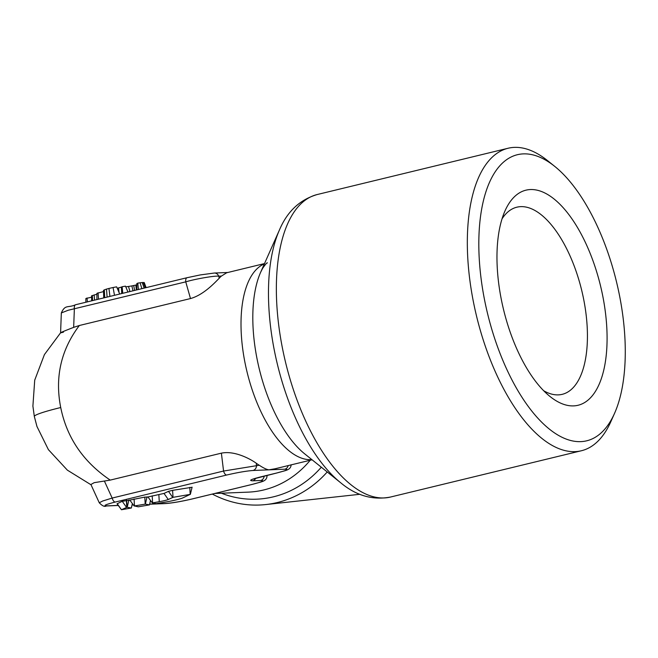 <?xml version="1.0" encoding="UTF-8"?>
<svg xmlns="http://www.w3.org/2000/svg" width="658" height="658" viewBox="0 0 658 658"><rect width="100%" height="100%" fill="white"/><g stroke="black" fill="none" stroke-linecap="round" stroke-linejoin="round"><path stroke-width="0.99" d="M138.312 506.825L149.473 504.883L145.352 504.094L134.479 505.961L138.312 506.825M148.001 497.053L144.793 497.111L129.807 500.088L134.199 506.043L129.807 500.088M129.873 500.179L122.256 501.289L117.05 503.781L121.459 509.744L131.337 508.017L127.068 507.244L121.45 509.728L117.19 503.658M156.226 503.658L165.997 501.98A13.686 1.094 168.7 0 0 182.784 497.909L190.195 494.38L173.005 497.341L168.267 499.504A7.345 0.592 -11.3 0 1 159.261 501.684L152.319 502.909L156.226 503.658M191.963 487.282L172.602 490.342L168.473 491.345L164.015 493.434L168.267 499.504M554.702 166.367L547.555 160.626A155.625 70.184 76.4 0 0 508.066 148.256A155.625 70.184 76.4 0 0 473.513 302.384A155.625 70.184 76.4 0 0 581.409 450.746A155.625 70.184 76.4 0 0 610.846 421.663L614.572 413.29A147.211 66.392 76.4 0 0 619.408 295.006A147.211 66.392 76.4 0 0 554.702 166.367A147.211 66.392 76.4 0 0 484.658 300.459A147.211 66.392 76.4 0 0 546.749 426.91A147.211 66.392 76.4 0 0 614.572 413.29M543.714 390.762A96.282 43.42 76.4 0 0 562.228 394.331A96.282 43.42 76.4 0 0 583.605 298.979A96.282 43.42 76.4 0 0 516.851 207.196A96.282 43.42 76.4 0 0 502.029 218.851M602.695 295.681A110.684 49.918 -103.6 0 1 550.03 396.503A110.684 49.918 -103.6 0 1 501.38 299.785A110.684 49.918 -103.6 0 1 505.015 210.856A110.684 49.918 -103.6 0 1 556.01 200.616A110.684 49.918 -103.6 0 1 602.695 295.681M219.27 492.373L226.188 490.695M187.217 277.692A5.05 2.278 76.4 0 0 187.012 277.717A5.05 2.278 76.4 0 0 185.753 281.854C194.669 279.107 214.302 275.636 218.686 276.171L221.458 276.056A99.876 42.967 -114.7 0 0 219.262 278.194C214.96 282.562 203.528 294.973 190.491 298.559L79.338 325.504C60.955 349.941 54.754 377.289 60.725 407.532C66.828 437.751 83.327 461.941 110.231 480.101L94.193 482.668L90.903 484.51L99.259 502.77C102.286 505.944 104.647 507.005 106.325 505.969A5.05 4.483 87.7 0 0 107.114 505.854L118.243 505.41M274.699 468.833L268.908 469.837C266.622 469.524 263.406 467.994 259.26 465.247L223.564 471.046L221.384 453.156L110.231 480.101M221.384 453.156C234.495 450.409 250.163 458.856 256.225 463.191A99.876 45.747 -92.4 0 0 259.26 465.247M221.458 276.056L226.681 272.766L264.508 263.578M149.654 504.135L165.89 503.477C172.758 502.942 181.542 501.421 192.235 498.929L252.549 484.304C262.435 481.763 265.149 480.496 260.691 480.488L252.705 480.817C248.255 480.644 251.2 479.271 261.53 476.68A5.05 2.278 76.4 0 0 261.728 476.655A5.05 2.278 76.4 0 0 261.925 476.581M261.53 476.68L276.673 473.012C286.567 470.47 289.281 469.203 284.824 469.195L252.993 470.486C246.117 471.021 237.341 472.543 226.648 475.035L115.257 502.046C105.37 504.579 102.648 505.854 107.114 505.854M164.015 493.434L147.935 496.955L152.327 502.909L147.935 496.955M226.648 475.035A5.05 2.278 -103.6 0 1 223.564 471.046L112.164 498.057L102.697 501.009L99.259 502.77M63.481 332.134C57.748 333.795 61.145 332.208 73.663 327.363L79.338 325.504M212.337 494.076A114.286 101.595 -92.3 0 0 265.758 504.563A114.286 101.595 -92.3 0 0 327.232 471.959M265.758 504.563L358.133 494.479A107.937 95.945 -92.3 0 0 359.827 494.281M75.826 304.703A5.05 2.278 76.4 0 0 75.621 304.728C67.823 308.24 65.298 304.111 61.334 312.937L68.193 310.255L185.753 281.854L190.491 298.559M252.705 480.817A5.05 4.483 -92.3 0 0 255.699 478.251M252.549 484.304A5.05 2.278 76.4 0 0 252.754 484.272C261.144 481.656 266.506 481.82 267.041 476.063L266.219 475.561M146.117 287.636L144.242 282.578L143.329 282.512L145.254 287.842M144.135 288.114L142.227 282.537L143.329 282.512M141.881 288.665L140.088 282.792L142.227 282.537M138.451 289.495L137.761 283.137L140.088 282.792M136.905 289.865L136.815 283.582L137.761 283.137M136.387 289.997L135.787 285.054L136.831 284.774M134.569 290.433L133.73 285.523L135.787 285.054M132.965 290.828L131.863 285.901L133.73 285.523M129.939 291.56L128.507 286.477L131.863 285.901M125.785 286.847L128.507 286.477M127.956 292.037L125.497 286.156L122.141 286.732L122.758 293.295M121.746 293.542L121.376 287.094L122.141 286.732M119.057 292.522L118.555 287.916L121.376 287.094M117.206 288.22L118.555 287.916M119.707 294.036L116.614 286.847L113.069 287.513L114.5 295.302M109.919 296.413L108.948 288.451L113.069 287.513M107.106 297.095L106.514 289.092L108.948 288.451M104.737 297.671L104.342 289.865L106.514 289.092M104.285 297.778L104.342 289.865M103.742 297.909L103.462 290.523L103.956 290.046M96.923 299.563L96.915 293.336L103.503 291.601M91.651 300.838L91.585 295.837L96.915 294.184M85.877 302.244L85.869 298.51L91.511 297.202M98.519 299.176L98.058 292.802M94.571 300.13L94.135 294.891M92.614 300.607L92.342 295.483M91.783 300.805L91.585 295.837M87.382 301.874L87.012 297.975M145.352 504.094L147.047 496.864M144.793 497.111L145.204 504.11M126.665 500.236L127.068 507.244M189.784 487.372L190.195 494.38M581.409 450.746L390.441 497.053C372.65 500.401 356.077 495.639 340.721 482.791L304.744 453.897A108.34 48.856 -103.6 0 1 257.352 360.378A108.34 48.856 -103.6 0 1 257.122 359.227A108.34 48.856 -103.6 0 1 260.683 272.182L262.55 268.489C265.396 264.36 266.984 262.501 267.321 262.912L267.436 262.871M311.834 459.588A100.945 45.525 -103.6 0 1 245.245 363.915A100.945 45.525 -103.6 0 1 245.023 362.846A100.945 45.525 -103.6 0 1 264.376 263.874M340.721 482.791A150.698 67.963 -103.6 0 1 274.797 352.672A150.698 67.963 -103.6 0 1 274.476 351.101A150.698 67.963 -103.6 0 1 279.428 230.02L279.428 230.02C287.209 211.539 299.768 199.728 317.098 194.562L317.098 194.562A155.625 70.184 -103.6 0 0 282.545 348.691A155.625 70.184 -103.6 0 0 282.874 350.311A155.625 70.184 -103.6 0 0 390.441 497.053M214.771 493.484L248.181 492.135A100.945 89.735 -92.3 0 0 310.206 460.246M252.993 470.486A5.05 4.483 -92.3 0 0 256.497 465.362L256.225 463.191M284.824 469.195A5.05 4.483 -92.3 0 0 288.179 465.584M132.118 504.842L133.278 504.801M224.353 491.164L252.754 484.272A5.05 2.278 76.4 0 0 252.943 484.206M165.89 503.477A5.05 4.483 87.7 0 1 165.1 503.592L165.1 503.592C172.1 503.09 181.213 501.528 192.432 498.904L220.833 492.011M60.725 407.532A50.477 4.047 168.7 0 0 34.331 416.489L36.963 426.507L48.396 449.644L67.371 470.149L91.018 484.773M104.375 481.031L112.164 498.057A5.05 2.278 -103.6 0 0 115.257 502.046M221.417 493.212A108.34 96.307 -92.3 0 0 321.318 467.205M219.262 278.194L218.686 276.171A5.05 4.483 87.7 0 0 214.344 273.029L227.783 272.486M73.663 327.363L74.362 308.865A5.05 2.278 76.4 0 1 75.621 304.728L187.012 277.717L200.164 274.945L214.344 273.029M260.691 480.488A5.05 4.483 -92.3 0 0 264.179 476.063M152.204 495.828L152.607 502.835M158.858 494.684L159.261 501.684M168.473 491.345L172.733 497.415M172.602 490.342L173.005 497.341M122.256 501.289L126.509 507.359M126.377 500.294L126.788 507.293M128.919 499.998L127.224 507.228M132.373 503.576L131.337 508.009L132.414 503.633M134.076 498.961L134.479 505.961M150.501 500.442L149.465 504.883M260.683 272.182L279.428 230.02M508.066 148.256L317.098 194.562M274.699 468.858L312.081 459.794M165.1 503.592L149.637 504.217M133.335 504.875L132.102 504.925M118.3 505.484L106.325 505.969M34.331 416.489L32.9 406.101L34.718 380.151L44.423 354.58L60.626 332.751M61.334 312.937L60.585 332.8M252.59 479.197L276.878 472.979C285.276 470.363 290.63 470.519 291.165 464.77M267.066 475.356L267.041 476.063M190.351 494.364L192.111 487.183M149.473 504.883L150.542 500.499"/></g></svg>
